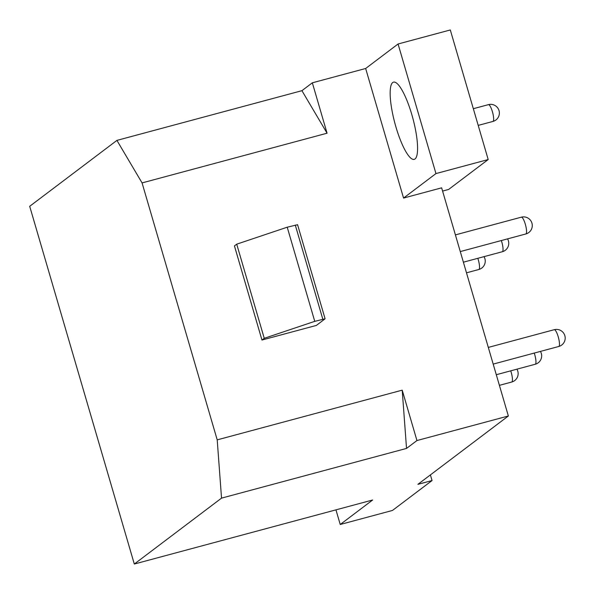 <?xml version="1.0" encoding="UTF-8"?>
<svg xmlns="http://www.w3.org/2000/svg" width="594" height="594" viewBox="0 0 594 594"><rect width="100%" height="100%" fill="white"/><g stroke="black" fill="none" stroke-linecap="round" stroke-linejoin="round"><path stroke-width="0.89" d="M403.556 198.069L365.659 68.488L398.069 43.993L435.959 173.582L403.556 198.069L441.639 187.83L508.36 415.986L417.901 484.348L432.046 480.546L392.463 510.454L340.228 524.495L335.952 509.86M435.959 173.582L488.194 159.541L448.611 189.456L442.589 191.075M416.943 440.548L406.534 448.418L402.212 390.154L416.943 440.548L508.36 415.986M402.212 390.154L217.211 439.864L142.07 182.915L116.921 140.392L29.7 206.304L134.311 564.04L221.532 498.128L217.211 439.864M327.071 133.205L301.923 90.682L312.34 82.811L327.071 133.205L142.07 182.915M312.34 82.811L365.659 68.488M261.961 340.035L316.379 325.415L325.096 318.792L314.753 321.347L264.248 338.313L261.961 340.035L234.437 245.901L236.716 244.171L264.248 338.313M297.505 224.732L287.221 227.205L236.716 244.171M314.753 321.347L287.221 227.205M340.228 524.495L372.638 500L134.311 564.04M392.693 82.544A39.976 9.318 -105 0 0 395.366 124.985A39.976 9.318 -105 0 0 414.241 159.363A39.976 9.318 -105 0 0 415.043 158.962A39.976 9.318 -105 0 0 412.37 116.521A39.976 9.318 -105 0 0 393.495 82.143A39.976 9.318 -105 0 0 392.693 82.544M398.069 43.993L450.304 29.96L488.194 159.541M430.398 474.903L432.046 480.546M301.923 90.682L116.921 140.392M406.534 448.418L221.532 498.128M322.809 319.186L295.277 225.044M510.721 370.842A8.687 2.027 -105 0 1 511.887 381.942A8.687 2.027 75 0 1 511.709 382.031A8.687 8.687 0 0 0 516.914 369.178M534.244 353.074A8.687 2.027 -105 0 1 535.402 364.174A8.687 2.027 75 0 1 535.231 364.256A8.687 8.687 0 0 0 540.436 351.41M558.924 346.399A8.687 2.027 75 0 1 558.746 346.488A8.687 8.687 0 0 0 564.3 334.274A8.687 8.687 0 0 0 554.239 329.7A8.687 2.027 -105 0 1 558.338 337.177A8.687 2.027 -105 0 1 558.924 346.399M477.821 258.316A8.687 2.027 -105 0 1 478.979 269.416A8.687 2.027 75 0 1 478.809 269.505A8.687 8.687 0 0 0 484.013 256.653M501.336 240.548A8.687 2.027 -105 0 1 502.502 251.648A8.687 2.027 75 0 1 502.324 251.73A8.687 8.687 0 0 0 507.528 238.885M526.017 233.873A8.687 2.027 75 0 1 525.846 233.962A8.687 8.687 0 0 0 531.392 221.748A8.687 8.687 0 0 0 521.332 217.174A8.687 2.027 -105 0 1 525.438 224.651A8.687 2.027 -105 0 1 526.017 233.873M493.109 121.347A8.687 2.027 75 0 1 492.938 121.436A8.687 8.687 0 0 0 498.492 109.222A8.687 8.687 0 0 0 488.424 104.648A8.687 2.027 -105 0 1 492.53 112.125A8.687 2.027 -105 0 1 493.109 121.347M297.564 224.651L325.096 318.792M499.398 385.343L511.709 382.031M496.294 374.717L535.231 364.256M493.191 364.1L558.746 346.488M488.305 347.416L554.239 329.7M466.49 272.817L478.809 269.505M463.387 262.192L502.324 251.73M460.283 251.574L525.846 233.962M455.405 234.89L521.332 217.174M478.207 125.393L492.938 121.436M473.329 108.702L488.424 104.648"/></g></svg>
